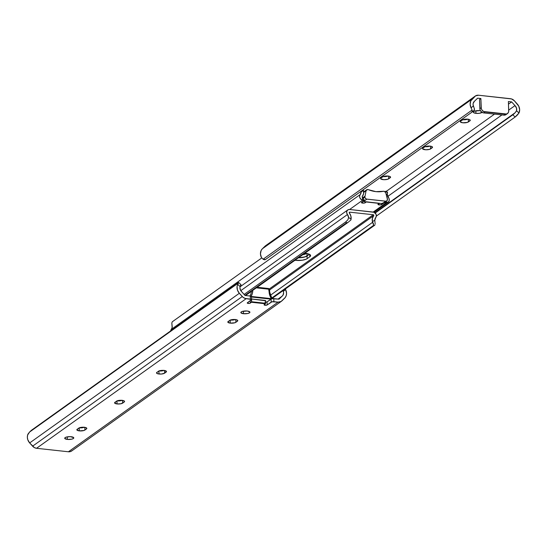 <?xml version="1.0" encoding="UTF-8"?>
<svg xmlns="http://www.w3.org/2000/svg" width="547" height="547" viewBox="0 0 547 547"><rect width="100%" height="100%" fill="white"/><g stroke="black" fill="none" stroke-linecap="round" stroke-linejoin="round"><path stroke-width="0.82" d="M424.445 146.958A4.239 1.32 -2.1 0 1 430.058 146.124L431.898 146.569L432.527 147.287L429.668 149.331L425.812 149.775L422.605 148.805L422.934 148.039L425.409 146.514L430.058 146.124A4.239 1.32 -2.1 0 1 432.527 147.225A4.239 1.32 -2.1 0 1 432.144 147.799L432.103 146.678L432.144 147.799L430.639 148.88A4.239 1.32 -2.1 0 1 425.908 149.775A4.239 1.32 -2.1 0 1 422.551 148.613A4.239 1.32 -2.1 0 1 422.934 148.039L424.445 146.958M482.276 112.183L479.445 113.277L475.972 113.352L475.876 110.802L475.972 113.352L473.606 112.641L473.442 111.827L474.769 111.075L479.746 110.658A4.54 1.409 -2.1 0 1 480.492 110.767L479.746 110.658A4.54 1.409 -2.1 0 0 473.319 112.169L473.319 112.169A4.54 1.409 -2.1 0 0 475.972 113.352A4.54 1.409 -2.1 0 0 482.085 112.381M462.181 120.025A4.239 1.32 -2.1 0 1 467.794 119.191L469.641 119.636L470.27 120.354L467.411 122.391L462.762 122.781L460.342 121.872L460.67 121.106L463.152 119.574L467.794 119.191A4.239 1.32 -2.1 0 1 470.27 120.292A4.239 1.32 -2.1 0 1 469.887 120.866L469.846 119.745L469.887 120.866L468.376 121.94A4.239 1.32 -2.1 0 1 463.644 122.843A4.239 1.32 -2.1 0 1 460.287 121.68A4.239 1.32 -2.1 0 1 460.67 121.106L462.181 120.025M382.51 176.886A4.239 1.32 -2.1 0 1 388.124 176.052L389.963 176.496L390.592 177.214L387.734 179.259L383.878 179.703L380.671 178.739L380.999 177.966L383.474 176.442L388.124 176.052A4.239 1.32 -2.1 0 1 390.599 177.153A4.239 1.32 -2.1 0 1 390.216 177.727L390.175 176.606L390.216 177.727L388.705 178.807A4.239 1.32 -2.1 0 1 383.973 179.703A4.239 1.32 -2.1 0 1 380.616 178.541A4.239 1.32 -2.1 0 1 380.999 177.966L382.51 176.886M475.275 96.053L265.61 245.692A6.051 5.203 54.5 0 0 265.09 246.129L474.755 96.484A6.051 5.203 -125.5 0 1 475.275 96.053A6.051 5.203 -125.5 0 1 478.584 95.226L510.46 98.706A6.051 5.203 -125.5 0 1 514.412 100.819L517.339 104.067A7.952 6.837 -125.5 0 1 518.959 113.031L515.151 117.017L512.826 114.802L515.035 112.812L374.927 212.804L515.035 112.812A4.034 0.444 133.7 0 1 512.826 114.802L375.187 213.036L512.826 114.802L515.151 117.017L376.35 216.079L515.151 117.017A4.034 0.444 -46.3 0 0 517.394 114.986L518.959 113.031L516.546 110.726L515.035 112.812L516.409 111.109M516.546 110.726L516.491 108.026L514.987 105.612L508.703 110.097L514.987 105.612A4.8 4.13 -125.5 0 1 516.546 110.726L518.959 113.031L519.65 109.674L518.741 106.139L514.412 100.819L511.534 98.932L478.584 95.226L475.562 95.862L470.776 100.901L470.126 104.272L471.063 107.807L473.333 106.009A4.8 4.13 -125.5 0 1 474.529 101.195L473.182 103.301L473.059 104.634L474.427 109.072L473.921 110.556A4.034 2.058 -128.4 0 0 473.962 110.521A4.034 2.058 -128.4 0 0 474.29 108.361L473.333 106.009L471.063 107.807L472.102 110.043A4.034 2.058 51.6 0 1 471.787 112.251A4.034 2.058 51.6 0 1 471.746 112.279L265.439 259.531A4.034 2.058 51.6 0 1 263.107 259.21L265.439 259.531L471.746 112.279L472.246 110.767L472.102 110.043L263.107 259.21L261.398 257.446L260.461 253.911L261.11 250.547L262.375 248.769A7.952 6.837 54.5 0 0 261.398 257.446L263.107 259.21L472.102 110.043L471.063 107.807A7.952 6.837 -125.5 0 1 472.04 99.123L262.375 248.769L265.09 246.129L262.375 248.769L472.04 99.123L474.755 96.484L265.897 245.507M477.627 98.18L474.529 101.195L477.627 98.18L480.875 98.535L477.627 98.18M386.291 191.354L494.515 114.111L386.291 191.354M507.404 113.619A4.034 3.473 -125.5 0 0 508.731 110.74L508.389 101.537L511.636 101.892L514.987 105.612L511.636 101.892L508.484 104.135L511.636 101.892L508.389 101.537L508.683 111.479L508.19 112.798L506.59 114.029L483.61 111.52L481.907 109.933L481.312 108.491L480.875 98.535L479.534 99.492L480.875 98.535L481.21 107.732L479.869 108.689L481.21 107.732A4.034 3.473 -125.5 0 0 485.025 111.971L483.678 112.928L503.855 115.13L505.202 114.173L485.025 111.971L483.678 112.928L482.263 112.484L480.567 110.891L479.972 109.448L479.534 99.492L479.869 108.689A4.034 3.473 54.5 0 0 483.678 112.928L503.855 115.13A4.034 3.473 54.5 0 0 506.064 114.583L507.404 113.619A4.034 3.473 -125.5 0 1 505.202 114.173L503.855 115.13L506.413 114.289M387.775 196.407L501.948 114.918L387.775 196.407M424.91 146.651L430.106 146.049M462.653 119.711L467.849 119.116M382.975 176.578L388.172 175.977M471.829 112.217L473.921 110.556M388.602 176.12L388.705 178.807L388.602 176.12M383.078 176.585A4.239 1.32 177.9 0 0 388.028 176.045M468.28 119.253L468.376 121.94L468.28 119.253M462.748 119.725A4.239 1.32 177.9 0 0 467.699 119.178M430.537 146.186L430.639 148.88L430.537 146.186M425.005 146.658A4.239 1.32 177.9 0 0 429.956 146.117M366.408 201.788L379.133 203.388L377.943 204.352L379.126 204.906A2.017 0.629 -2.1 0 0 381.792 204.51L381.758 203.539L381.792 204.51L383.809 203.074A2.017 0.629 -2.1 0 1 386.332 202.657L386.483 202.67A3.385 2.913 -125.5 0 0 388.185 202.199A3.385 2.913 -125.5 0 0 388.493 197.617A4.8 4.13 -125.5 0 1 387.358 194.705L386.018 193.727L387.358 194.705L388.979 198.424L389.286 200.195L388.671 201.747L386.332 202.657L373.17 212.058L386.332 202.657L384.24 202.869L380.281 204.92L379.126 204.906L379.071 203.436L379.126 204.906A2.017 0.629 -2.1 0 1 377.943 204.38A2.017 0.629 -2.1 0 1 378.127 204.106L379.133 203.388L366.292 201.987L364.828 202.923L362.613 203.108A2.017 0.629 -2.1 0 1 361.437 202.581A2.017 0.629 -2.1 0 1 361.622 202.308L363.81 200.64L362.634 200.065A3.385 2.913 -125.5 0 1 359.885 197.843A3.385 2.913 -125.5 0 1 360.234 194.534L171.286 329.39A3.385 2.913 54.5 0 0 170.65 330.921M366.381 201.857L365.287 202.705L365.252 201.734L365.287 202.705A2.017 0.629 -2.1 0 1 362.613 203.108L362.558 201.631L362.613 203.108L361.492 202.424L363.632 200.872A2.017 0.629 -2.1 0 0 363.817 200.599A2.017 0.629 -2.1 0 0 362.777 200.086L349.615 209.487L362.777 200.086L361.013 199.327L359.885 197.843L359.598 196.072L360.234 194.534L171.286 329.39A4.8 4.13 54.5 0 0 172.209 326.703L171.82 323.017L172.291 321.786L261.712 257.972L172.291 321.786L171.82 323.017L172.155 327.455L170.643 330.962M386.483 202.67L386.428 201.187L386.483 202.67M294.327 260.14L295.783 260.351L295.756 259.702L295.783 260.351A8.574 2.667 -2.1 0 0 307.14 258.656L309.828 256.741L309.739 254.471L309.828 256.741A8.574 2.667 -2.1 0 0 310.6 255.579A8.574 2.667 -2.1 0 0 304.761 253.275L308.303 253.87L310.06 254.697L310.593 255.702L309.828 256.741L307.14 258.656L307.045 255.975L309.404 254.287L305.082 256.885L298.409 257.808L303.749 257.247L307.045 255.975A8.574 2.667 -2.1 0 1 298.409 257.808A8.574 2.667 177.9 0 0 307.045 255.975L306.956 253.548L307.045 255.975L309.404 254.287L307.045 255.975L307.14 258.656L306.293 259.141L302.341 260.208L295.783 260.351A8.574 2.667 -2.1 0 1 294.99 260.249M387.529 192.27L387.358 194.705L387.529 192.27L386.004 191.142M386.141 191.471L387.016 192.503M385.081 191.778L385.97 191.142L385.081 191.778M384.985 192.209L385.97 191.142L384.985 192.209M363.27 197.542A2.017 0.629 177.9 0 0 362.675 197.405L363.611 197.727M302.142 254.84L306.942 253.288M362.538 197.364A0.561 0.485 -125.5 0 1 362.258 196.482L362.634 200.065L362.538 197.364M363.543 190.561A7.631 6.557 -125.5 0 1 362.258 196.482L363.57 193.775L363.543 190.561L363.317 189.843L363.543 190.561L361.164 191.847A4.8 4.13 -125.5 0 1 360.234 194.534L361.164 191.847L363.543 190.561M302.689 254.752A8.574 2.667 177.9 0 0 306.635 253.493M385.115 202.123L386.784 200.934A2.017 1.737 -125.5 0 0 387.447 199.491L385.785 192.893A2.017 1.737 -125.5 0 0 383.426 191.293L384.52 191.423L385.642 192.517L387.42 198.725L387.173 200.523L386.038 201.207L366.428 199.067L365.232 198.123L364.883 197.029L366.073 190.739L363.728 192.414L367.598 189.494L375.926 191.641L383.426 191.293A28.649 24.636 -125.5 0 1 368.329 189.645A2.017 1.737 -125.5 0 0 366.073 190.739L364.883 197.029L363.29 198.164L363.263 197.399L364.856 196.257L363.126 197.494L363.29 198.164A2.017 1.737 54.5 0 0 363.317 198.438L364.323 200.311M363.557 201.453L366.791 199.142A2.017 1.737 -125.5 0 1 364.883 197.029L363.29 198.164A2.017 1.737 54.5 0 0 363.317 198.438L364.364 200.421L364.193 200.093L363.488 201.323L364.076 201.611L381.683 203.532L363.762 201.549L366.791 199.142L385.683 201.207L382.449 203.518L381.683 203.532L384.972 202.219M363.577 201.187L364.213 200.735M383.659 202.855L385.683 201.207A2.017 1.737 -125.5 0 0 386.784 200.934M347.454 214.527A3.385 2.913 -125.5 0 1 347.762 209.945A3.385 2.913 -125.5 0 1 349.615 209.487L373.17 212.058A3.385 2.913 -125.5 0 1 376.035 214.226A3.385 2.913 -125.5 0 1 375.714 217.61L376.357 216.038L376.035 214.226L374.039 212.277L349.615 209.487L347.974 209.809L346.887 211.046L346.695 212.797L347.454 214.527A4.8 4.13 -125.5 0 1 348.589 217.439L347.967 219.709L345.971 221.747L244.112 294.45L345.581 222.034L346.627 222.793L244.94 295.366L346.627 222.793L345.581 222.034L347.967 219.709L348.589 217.439L351.085 219.251L350.907 219.969L347.94 222.458L245.562 295.524L347.94 222.458L346.627 222.793L347.94 222.458L350.907 219.969L351.085 219.251L350.873 216.017L349.348 213.002A0.561 0.485 -125.5 0 1 349.711 212.168L349.232 212.51L349.711 212.168L373.273 214.739A0.561 0.485 -125.5 0 1 373.69 215.662L269.609 289.944L373.69 215.662L372.377 218.369L372.404 221.583A7.631 6.557 -125.5 0 1 373.69 215.662L373.273 214.739L349.711 212.168L349.348 213.002A7.631 6.557 -125.5 0 1 351.085 219.251L348.589 217.439L347.454 214.527L240.783 290.662L347.454 214.527M374.791 220.297A4.8 4.13 -125.5 0 1 375.714 217.61L374.791 220.297L372.404 221.583L374.791 220.297L374.921 221.891L374.791 220.297M375.037 222.663L374.921 221.891L375.037 222.663M375.18 223.983L375.133 223.367L375.18 223.983M374.982 224.913L271.838 298.457L373.704 225.747L373.71 225.268L271.627 298.129L373.71 225.268L372.575 222.335L270.3 295.332L372.575 222.335L372.404 221.583L373.512 223.914L373.704 225.747L374.982 224.913M271.914 298.573L374.709 225.214L271.914 298.573M269.37 288.898L373.273 214.739L269.37 288.898M264.933 302.197L267.073 301.876L267.189 304.946A1.614 0.499 -2.1 0 1 265.049 305.26L265.001 304.084L265.049 305.26A1.614 0.499 -2.1 0 1 264.105 304.843A1.614 0.499 -2.1 0 1 264.249 304.624L265.425 303.783L251.483 302.265L249.945 303.27L248.174 303.421A1.614 0.499 -2.1 0 1 247.23 302.997A1.614 0.499 -2.1 0 1 247.374 302.778L251.558 299.544L246.205 298.648A6.051 5.203 -125.5 0 1 242.253 296.542L32.588 446.181A6.051 5.203 54.5 0 0 36.54 448.294L246.205 298.648L36.54 448.294L68.416 451.774A6.051 5.203 54.5 0 0 71.725 450.947L281.39 301.308A6.051 5.203 -125.5 0 1 278.081 302.129L281.103 301.493L285.329 297.411L286.279 295.401L286.539 293.089L285.602 289.554L283.332 291.353L283.606 292.72L282.977 295.243L279.038 299.182L273.773 298.607L273.883 301.671L278.081 302.129L68.416 451.774L278.081 302.129L271.989 301.773L267.189 304.946L265.657 305.288L264.105 304.816L265.541 303.585L265.473 300.474L265.582 303.284L251.641 301.759L250.307 303.1A1.614 0.499 -2.1 0 1 248.174 303.421L247.374 302.778L251.401 299.906A2.017 0.629 -2.1 0 0 251.586 299.633A2.017 0.629 -2.1 0 0 250.403 299.106L250.294 296.043L251.346 296.358L251.292 296.843A2.017 0.629 177.9 0 0 251.47 296.563A2.017 0.629 177.9 0 0 250.294 296.043L245.029 295.469L250.294 296.043L250.403 299.106L245.131 298.423L243.114 297.349L239.326 293.288L29.661 442.933L32.588 446.181L242.253 296.542L239.326 293.288A7.952 6.837 -125.5 0 1 237.706 284.324L238.601 282.847L29.606 432.014L28.041 433.969A7.952 6.837 54.5 0 0 29.661 442.933L239.326 293.288L237.446 290.067L237.07 286.505L237.706 284.324L240.119 286.635L240.933 285.049A4.034 0.444 -46.3 0 0 241.022 284.713L238.697 282.491A4.034 0.444 133.7 0 1 238.601 282.847L238.677 282.478L238.164 282.731L31.849 429.983L29.606 432.014L238.601 282.847L237.706 284.324L240.119 286.635A4.8 4.13 -125.5 0 0 241.678 291.742L245.029 295.469L240.769 290.635L239.948 287.954L240.119 286.635M248.126 302.245L248.174 303.421L248.126 302.245M247.258 311.017A4.54 1.409 -2.1 0 1 249.911 312.193A4.54 1.409 -2.1 0 1 243.483 313.711L243.394 311.154L243.483 313.711L240.892 312.734L240.953 312.18L242.28 311.428L247.258 311.017L249.849 311.988L249.5 312.809L247.757 313.486L243.483 313.711A4.54 1.409 -2.1 0 1 240.837 312.528A4.54 1.409 -2.1 0 1 247.258 311.017M117.058 403.946A4.239 1.32 -2.1 0 1 114.583 402.838A4.239 1.32 -2.1 0 1 114.966 402.264L117.441 400.739L120.484 400.288L123.93 400.794L124.511 401.259L124.183 402.031L121.044 403.734L117.058 403.946L114.638 403.036L116.477 401.19A4.239 1.32 -2.1 0 1 121.208 400.288A4.239 1.32 -2.1 0 1 124.566 401.45A4.239 1.32 -2.1 0 1 124.183 402.031L124.142 400.91L124.183 402.031L122.672 403.105A4.239 1.32 -2.1 0 1 117.058 403.946L116.949 400.924L117.058 403.946M71.137 436.718A4.54 1.409 -2.1 0 1 73.79 437.894A4.54 1.409 -2.1 0 1 67.363 439.405L67.274 436.855L67.363 439.405L64.772 438.434L64.84 437.88L66.16 437.128L70.296 436.65L73.736 437.689L73.38 438.509L71.636 439.186L67.363 439.405A4.54 1.409 -2.1 0 1 64.717 438.229A4.54 1.409 -2.1 0 1 71.137 436.718M79.315 430.879A4.239 1.32 -2.1 0 1 76.84 429.778A4.239 1.32 -2.1 0 1 77.23 429.204L79.705 427.672L82.741 427.221L86.194 427.733L86.823 428.451L86.44 428.964L83.965 430.489L79.315 430.879L76.895 429.969L78.734 428.123A4.239 1.32 -2.1 0 1 83.465 427.228A4.239 1.32 -2.1 0 1 86.823 428.39A4.239 1.32 -2.1 0 1 86.44 428.964L86.399 427.843L86.44 428.964L84.929 430.045A4.239 1.32 -2.1 0 1 79.315 430.879L79.206 427.863L79.315 430.879M158.992 374.011A4.239 1.32 -2.1 0 1 156.517 372.91A4.239 1.32 -2.1 0 1 156.9 372.336L159.375 370.811L164.025 370.422L166.445 371.331L164.606 373.177L161.427 374.039L157.652 373.758L156.517 372.849L158.411 371.263A4.239 1.32 -2.1 0 1 163.136 370.36A4.239 1.32 -2.1 0 1 166.493 371.522A4.239 1.32 -2.1 0 1 166.11 372.104L166.069 370.975L166.11 372.104L164.606 373.177A4.239 1.32 -2.1 0 1 158.992 374.011L158.876 370.996L158.992 374.011M230.273 323.133A4.239 1.32 -2.1 0 1 227.805 322.033A4.239 1.32 -2.1 0 1 228.188 321.458L230.663 319.933L233.699 319.482L237.152 319.988L237.781 320.706L237.398 321.219L234.923 322.751L230.273 323.133L227.853 322.231L229.692 320.378A4.239 1.32 -2.1 0 1 234.424 319.482A4.239 1.32 -2.1 0 1 237.781 320.645A4.239 1.32 -2.1 0 1 237.398 321.219L237.357 320.098L237.398 321.219L235.887 322.299A4.239 1.32 -2.1 0 1 230.273 323.133L230.164 320.118L230.273 323.133M72.245 450.516L70.508 451.562L68.416 451.774L36.54 448.294L34.42 447.624L29.661 442.933L27.781 439.713L27.35 437.327L27.63 435.015L29.606 432.014A4.034 0.444 133.7 0 1 31.849 429.983L238.164 282.731A4.034 0.444 133.7 0 1 238.697 282.491M240.482 284.953L241.036 284.796L240.591 285.5M265.541 302.217A1.614 0.499 177.9 0 0 267.073 301.876L271.873 298.703L279.038 299.182L282.136 296.159L278.054 299.072L282.136 296.159A4.8 4.13 -125.5 0 0 283.332 291.353L285.602 289.554A7.952 6.837 -125.5 0 1 284.625 298.231L281.91 300.871A6.051 5.203 -125.5 0 1 281.39 301.308M116.942 400.876L122.138 400.274M79.206 427.809L84.402 427.214M158.876 370.948L164.073 370.346M230.164 320.07L235.36 319.469M282.676 290.231L283.332 291.353M284.857 288.515L285.602 289.554L284.857 288.515M235.791 319.612L235.887 322.299L235.791 319.612M230.26 320.077A4.239 1.32 177.9 0 0 235.21 319.537M164.503 370.49L164.606 373.177L164.503 370.49M158.972 370.955A4.239 1.32 177.9 0 0 163.922 370.415M84.833 427.351L84.929 430.045L84.833 427.351M79.301 427.822A4.239 1.32 177.9 0 0 84.252 427.275M122.569 400.418L122.672 403.105L122.569 400.418M117.044 400.883A4.239 1.32 177.9 0 0 121.995 400.342M250.225 300.747L250.307 303.1L250.225 300.747M267.189 304.946L267.073 301.876L271.1 299.004L271.209 302.067L267.189 304.946M251.565 299.729L251.641 301.759L265.582 303.284L265.425 303.783L251.483 302.265L251.565 299.729M271.1 299.004L271.209 302.067A2.017 0.629 -2.1 0 1 273.883 301.671L273.773 298.607A2.017 0.629 177.9 0 0 271.1 299.004M251.415 291.346A11.282 9.702 -125.5 0 1 249.863 295.995A11.282 9.702 -125.5 0 0 251.415 291.346M270.929 299.12L251.49 297L270.929 299.12M251.456 299.011L265.678 300.754A0.403 0.349 -125.5 0 1 265.486 300.679A0.403 0.349 54.5 0 0 265.678 300.754L251.558 298.997M269.582 291.852L269.596 289.493L269.008 289.226L256.324 287.845L269.008 289.226L269.295 293.513L271.374 298.648L251.449 296.474L272.003 298.717M250.991 296.426L252.379 293.397L252.769 289.937M257.063 287.312L268.693 288.522A1.012 0.41 -83.8 0 0 268.55 288.57L269.097 291.722L269.685 291.975L269.097 291.722A12.287 10.564 54.5 0 0 271.374 298.648L271.921 298.826M251.121 296.228A12.287 10.564 54.5 0 0 252.782 290.375M269.008 289.226L269.5 289.63L269.008 289.226A1.012 0.41 -83.8 0 0 268.693 288.522L269.596 289.493L269.685 291.982L271.996 298.689M251.969 298.99L251.223 299.1M265.172 300.426L252.017 299.018M473.962 110.521L471.787 112.251M374.052 212.284L388.172 202.205M363.776 199.511L363.817 200.599M363.721 191.901L366.688 189.782M363.475 200.981L363.488 201.337M347.742 209.959L240.071 286.806M251.47 296.563L251.586 299.633M257.138 287.264L268.693 288.522"/></g></svg>
